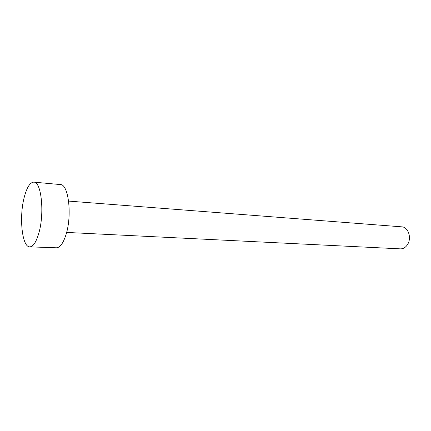 <?xml version="1.0" encoding="UTF-8"?>
<svg xmlns="http://www.w3.org/2000/svg" width="431" height="431" viewBox="0 0 431 431"><rect width="100%" height="100%" fill="white"/><g stroke="black" fill="none" stroke-linecap="round" stroke-linejoin="round"><path stroke-width="0.65" d="M68.604 201.099L401.827 226.846C408.141 226.959 411.826 237.68 407.699 244.285C405.803 247.372 403.384 248.897 400.437 248.859L66.627 232.428M33.85 182.141L60.367 184.565C68.443 184.01 72.279 214.848 66.099 234.335C63.314 243.197 60.071 247.685 56.369 247.793L29.761 246.855C21.986 247.222 18.932 216.809 24.281 197.102C26.889 187.28 30.078 182.297 33.85 182.141C41.333 181.494 44.711 213.049 38.855 233.036C36.22 242.125 33.187 246.731 29.761 246.855"/></g></svg>
